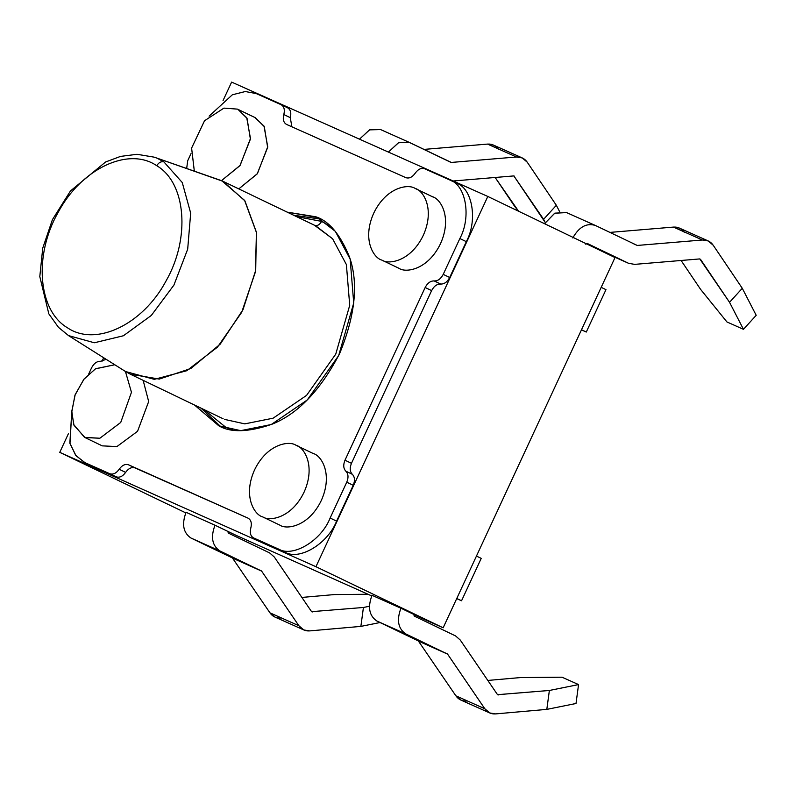 <?xml version="1.0" encoding="UTF-8"?>
<svg xmlns="http://www.w3.org/2000/svg" width="796" height="796" viewBox="0 0 796 796"><rect width="100%" height="100%" fill="white"/><g stroke="black" fill="none" stroke-linecap="round" stroke-linejoin="round"><path stroke-width="1.19" d="M466.715 700.997C462.178 701.296 458.566 699.575 455.889 695.823L484.814 708.738L447.561 654.103L405.861 633.964C398.109 628.75 396.468 620.174 400.935 608.224L371.802 595.219L400.935 608.224C396.468 620.174 398.109 628.75 405.861 633.964L447.561 654.103L484.814 708.738C487.49 712.49 491.092 714.211 495.639 713.903L546.812 709.385L549.369 690.47L578.563 684.58L576.005 703.495L546.812 709.385L495.639 713.903L489.779 712.967L484.814 708.738L455.889 695.823L418.338 640.939L376.946 621.049C369.185 615.835 367.543 607.258 372.011 595.308C367.543 607.258 369.185 615.835 376.946 621.049L418.338 640.939L455.889 695.823L460.854 700.062L489.779 712.967M215.199 525.32L236.76 535.668L371.742 595.925L236.76 535.668L215.199 525.32M615.019 257.556L443.153 627.805L422.706 618.671L443.153 627.805L315.942 566.702L59.76 452.347L185.816 512.893L59.76 452.347L68.486 433.531L59.76 452.347L315.942 566.702L443.153 627.805L615.019 257.556L487.809 196.453L615.019 257.556M231.626 82.097L487.809 196.453L315.942 566.702L487.809 196.453L231.626 82.097L223.059 100.535L231.626 82.097M401.144 608.313L422.706 618.671L401.144 608.313M280.779 617.995C276.232 618.303 272.62 616.572 269.953 612.83L298.878 625.736L261.615 571.1L219.925 550.961C212.164 545.748 210.522 537.171 215 525.221L185.866 512.216L215 525.221C210.522 537.171 212.164 545.748 219.925 550.961L261.615 571.1L298.878 625.736C301.545 629.487 305.157 631.208 309.704 630.9L360.877 626.392L363.424 607.477L311.584 611.666L274.322 557.031L269.645 552.931L228.243 533.051L227.935 531.439L228.243 533.051L269.645 552.931L274.322 557.031L311.584 611.666L363.424 607.477L369.414 606.263L363.424 607.477L360.877 626.392L309.704 630.9L303.843 629.964L298.878 625.736L269.953 612.83L232.402 557.936L191 538.046C183.239 532.842 181.597 524.256 186.075 512.316L186.065 512.316C181.597 524.256 183.239 532.842 191 538.046L232.402 557.936L269.953 612.83L274.918 617.059L303.843 629.964M605.975 289.644L586.294 332.041L581.448 329.882L586.294 332.041L605.975 289.644L601.189 287.346L605.975 289.644M481.232 558.364L461.551 600.771L456.715 598.602L461.551 600.771L481.232 558.364L476.456 556.076L481.232 558.364M456.775 598.473L461.551 600.771L456.775 598.473M581.508 329.743L586.294 332.041L581.508 329.743M102.027 361.275L103.669 357.742L102.027 361.275M320.39 219.079L293.625 215.228L320.39 219.079M200.97 408.119L220.711 426.606L200.97 408.119M314.519 225.288C317.296 226.154 319.654 224.85 321.604 221.387L330.579 226.482L321.604 221.387L296.5 216.611L321.604 221.387C319.654 224.85 317.296 226.154 314.519 225.288L332.609 238.78L346.389 264.58L349.713 305.346L335.743 354.14L306.56 395.393L273.108 418.199L244.79 423.87L224.422 419.363L244.79 423.87L273.108 418.199L306.56 395.393L335.743 354.14L349.713 305.346L346.389 264.58L332.609 238.78L315.793 225.875L223.079 181.349L244.919 200.871L256.372 232.114L255.705 270.302L243.009 309.644L220.233 344.131L190.831 368.508L159.29 379.085L130.405 374.229L124.335 370.767M225.964 427.412L203.856 409.512L225.964 427.412L232.85 429.94M281.068 104.674L287.535 107.778C290.56 109.54 291.475 112.833 290.291 117.659C291.475 112.833 290.56 109.54 287.535 107.778L281.068 104.674C284.092 106.435 285.008 109.719 283.814 114.544C282.62 119.37 283.535 122.664 286.56 124.425L405.821 177.657C409.154 178.732 412.288 177.249 415.214 173.2C418.139 169.15 421.273 167.667 424.616 168.742L449.66 179.926C465.919 184.762 471.53 217 459.859 238.541L466.327 241.656L459.859 238.541L443.223 274.371L449.69 277.486L466.327 241.656C477.998 220.114 472.386 187.876 456.128 183.03C472.386 187.876 477.998 220.114 466.327 241.656L449.69 277.486C447.322 281.973 444.317 284.162 440.666 284.043C437.014 283.923 433.999 286.112 431.631 290.61L351.464 463.322C349.563 468.018 349.852 471.69 352.339 474.307C354.837 476.933 355.125 480.595 353.225 485.301L336.599 521.131C327.693 543.907 299.216 560.931 284.819 552.086L253.556 537.907C250.531 536.146 249.616 532.862 250.81 528.037C252.004 523.211 251.088 519.917 248.063 518.156L135.031 467.919C131.688 466.844 128.554 468.327 125.629 472.376C122.703 476.426 119.569 477.908 116.236 476.834L84.376 462.386L75.64 455.242L69.859 443.083L71.789 411.552L69.978 443.521L75.998 455.69L84.973 462.655L109.758 473.72C113.102 474.804 116.236 473.322 119.161 469.272C122.087 465.222 125.221 463.73 128.564 464.814L248.063 518.156C251.088 519.917 252.004 523.211 250.81 528.037C249.616 532.862 250.531 536.146 253.556 537.907L278.351 548.981C292.749 557.827 321.226 540.802 330.131 518.027L346.757 482.187C348.658 477.491 348.369 473.829 345.872 471.202C343.384 468.575 343.096 464.914 344.986 460.207L425.163 287.505C427.532 283.008 430.536 280.819 434.188 280.938C437.84 281.058 440.855 278.869 443.223 274.371L459.859 238.541C471.53 217 465.919 184.762 449.66 179.926L424.616 168.742C421.273 167.667 418.139 169.15 415.214 173.2C412.288 177.249 409.154 178.732 405.821 177.657L286.56 124.425C283.535 122.664 282.62 119.37 283.814 114.544C285.008 109.719 284.092 106.435 281.068 104.674L256.282 93.6L245.317 91.53L232.342 94.784L209.119 116.136L232.342 94.784L245.317 91.53L256.282 93.6L281.306 104.783M191.02 153.598L187.697 160.752L186.682 168.404L187.697 160.752L191.02 153.598M106.166 359.324L100.604 361.285C96.953 361.165 93.938 363.354 91.57 367.842L88.694 374.03L91.57 367.842C93.938 363.354 96.953 361.165 100.604 361.285L106.166 359.324M143.141 380.349L148.673 401.542L137.549 431.313L116.903 446.586L102.246 445.86L116.903 446.586L137.549 431.313L148.673 401.542L143.141 380.349M432.377 196.721C440.297 198.522 452.516 216.95 440.546 243.616C427.89 269.993 405.701 273.058 399.114 268.381C405.701 273.058 427.89 269.993 440.546 243.616C452.516 216.95 440.297 198.522 432.377 196.721M315.823 216.781C329.037 220.999 340.27 234.422 349.504 257.048C358.628 283.038 355.334 315.206 339.623 353.563C320.44 390.378 297.863 413.95 271.894 424.258C248.422 432.288 230.721 432.805 218.8 425.8L194.503 405.015L218.8 425.8L240.74 430.646L271.227 424.537L307.256 399.97L338.688 355.553L353.723 303.007L350.15 259.098L335.315 231.318L317.206 217.427L287.147 212.124L315.823 216.781L318.559 218.104M254.71 117.41L263.983 126.047L267.725 146.772L257.416 173.627L238.79 188.891L257.198 173.916L267.655 147.439L264.282 126.594L255.178 117.629L237.924 109.351L247.039 118.315L250.402 139.181L239.924 165.667L221.507 180.622L240.133 165.379L250.471 138.514L246.74 117.778L237.924 109.351M313.186 453.511C321.106 455.302 333.315 473.729 321.345 500.405C308.699 526.773 286.51 529.847 279.923 525.171C286.51 529.847 308.699 526.773 321.345 500.405C333.315 473.729 321.106 455.302 313.186 453.511M284.819 552.086L260.023 541.021L284.819 552.086C299.216 560.931 327.693 543.907 336.599 521.131L353.225 485.301L346.757 482.187L330.131 518.027L336.599 521.131L330.131 518.027C321.226 540.802 292.749 557.827 278.351 548.981L284.819 552.086M116.236 476.834L91.441 465.76L116.236 476.834C119.569 477.908 122.703 476.426 125.629 472.376L119.161 469.272C116.236 473.322 113.102 474.804 109.758 473.72L116.236 476.834M290.291 117.659L291.873 126.793L290.291 117.659L283.814 114.544L290.291 117.659M84.973 462.655L91.441 465.76L84.973 462.655M449.66 179.926L456.715 183.309M425.163 287.505L344.986 460.207L351.464 463.322L431.631 290.61L425.163 287.505L431.631 290.61C433.999 286.112 437.014 283.923 440.666 284.043C444.317 284.162 447.322 281.973 449.69 277.486L443.223 274.371C440.855 278.869 437.84 281.058 434.188 280.938L440.666 284.043L434.188 280.938C430.536 280.819 427.532 283.008 425.163 287.505M253.556 537.907L260.023 541.021M84.376 462.386L91.441 465.76M381.871 260.103C388.448 264.779 410.646 261.705 423.293 235.337C435.263 208.661 423.054 190.234 415.134 188.433C408.547 183.757 386.358 186.831 373.712 213.199C361.732 239.875 373.951 258.302 381.871 260.103C373.951 258.302 361.732 239.875 373.712 213.199C386.358 186.831 408.547 183.757 415.134 188.433C423.054 190.234 435.263 208.661 423.293 235.337C410.646 261.705 388.448 264.779 381.871 260.103L399.114 268.381M415.134 188.433L432.855 196.94M194.314 171.05L191.607 148.086L204.532 120.743L223.925 108.117L237.457 109.122L223.925 108.117L204.532 120.743L191.607 148.086L194.314 171.05M84.525 437.352L73.729 424.596L71.789 411.263L75.202 394.567L84.107 378.976L95.649 368.707L114.783 364.747L95.411 368.856L83.779 379.394L74.943 395.274L71.779 412.049L73.978 425.253L84.993 437.571L99.868 438.238L120.733 422.447L131.459 392.289L125.44 371.483L131.459 392.289L120.733 422.447L99.868 438.238L84.525 437.352L102.246 445.86M262.67 516.883C269.257 521.559 291.445 518.485 304.092 492.117C316.072 465.451 303.853 447.024 295.933 445.223C289.356 440.546 267.157 443.621 254.511 469.988C242.541 496.654 254.75 515.082 262.67 516.883C254.75 515.082 242.541 496.654 254.511 469.988C267.157 443.621 289.356 440.546 295.933 445.223C303.853 447.024 316.072 465.451 304.092 492.117C291.445 518.485 269.257 521.559 262.67 516.883L279.923 525.171M295.933 445.223L313.654 453.73M353.225 485.301C355.125 480.595 354.837 476.933 352.339 474.307L345.872 471.202C348.369 473.829 348.658 477.491 346.757 482.187L353.225 485.301M125.629 472.376C128.554 468.327 131.688 466.844 135.031 467.919L128.564 464.814C125.221 463.73 122.087 465.222 119.161 469.272L125.629 472.376M352.339 474.307C349.852 471.69 349.563 468.018 351.464 463.322L344.986 460.207C343.096 464.914 343.384 468.575 345.872 471.202L352.339 474.307M223.149 418.776L130.425 374.239M221.795 180.752L154.165 157.15L137.021 154.295L120.544 156.394L105.569 161.996L70.466 190.95L52.437 219.626L42.735 248.143L39.8 276.58L48.835 313.853L58.456 327.325L68.516 335.594L94.316 342.768L123.4 335.763L151.3 315.455L173.926 285.087L187.687 249.168L190.682 213.129L182.264 182.533L163.857 161.857L157.817 158.593L163.857 161.857L182.264 182.533L190.682 213.129L187.687 249.168L173.926 285.087L151.31 315.455L123.41 335.763L94.326 342.768L68.526 335.604L125.559 371.543L154.315 379.344L186.702 370.747L217.477 347.136L241.685 312.33L255.407 271.953L256.431 232.512L244.591 200.383L221.795 180.752L154.155 157.14L223.079 181.349M156.722 165.687C128.435 146.325 81.242 168.732 58.088 212.492C33.611 255.297 37.939 310.45 67.411 327.753C95.699 347.146 142.753 324.678 165.996 281.048C190.582 238.203 186.174 182.99 156.722 165.687C186.174 182.99 190.582 238.203 165.996 281.048C142.753 324.678 95.699 347.146 67.411 327.753C37.939 310.45 33.611 255.297 58.088 212.492C81.242 168.732 128.435 146.325 156.722 165.687C158.742 162.513 161.12 161.24 163.857 161.857C161.12 161.24 158.742 162.513 156.722 165.687M368.05 594.274L334.509 594.562L301.883 597.438L334.509 594.562L368.05 594.274M380.01 622.532L360.877 626.392L380.01 622.532M311.584 611.666L312.261 611.985M261.615 571.1L232.691 558.195L261.615 571.1M261.327 570.841L232.402 557.936L261.327 570.841M219.925 550.961L191 538.046L219.925 550.961M562.026 677.207L578.563 684.58L562.026 677.207L520.445 677.565L487.819 680.441L520.445 677.565L562.026 677.207M497.54 694.699L549.369 690.47L497.52 694.669L460.257 640.034L455.581 635.934L414.179 616.044L413.87 614.442L414.179 616.044L455.581 635.934L460.257 640.034L497.54 694.699M497.52 694.669L498.197 694.988M447.561 654.103L418.636 641.188L447.561 654.103M447.262 653.844L418.338 640.939L447.262 653.844M405.861 633.964L376.946 621.049L405.861 633.964M578.563 684.58L549.369 690.47L546.812 709.385L576.005 703.495L578.563 684.58M514.684 206.403L495.152 177.478L518.594 211.239L514.684 206.403M359.484 139.171L369.682 129.788L380.607 129.579L369.493 129.867L359.484 139.171M522.266 157.936L493.341 145.031L487.53 144.086L516.455 157.001L451.312 162.444L516.455 157.001L522.266 157.936L527.26 162.225L556.344 205.288L543.608 219.308L545.24 222.482L513.848 175.916L453.173 180.99L513.848 175.916L543.608 219.308L556.344 205.288L527.26 162.225C524.604 158.454 521.002 156.713 516.455 157.001L487.53 144.086L423.92 149.409L487.53 144.086C492.077 143.807 495.679 145.549 498.336 149.31M451.312 162.444L409.532 142.494L398.607 142.693L388.408 152.086L398.418 142.782L408.965 142.245L450.924 162.384M514.524 176.244L513.848 175.916M556.344 205.288L559.598 211.617L556.344 205.288M708.201 240.939L679.277 228.034L673.476 227.089L609.855 232.412L673.476 227.089L702.4 240.004L708.201 240.939L713.196 245.218L742.28 288.291L756.2 315.306L743.464 329.325L726.937 321.952L743.464 329.325L729.544 302.311L742.28 288.291L713.196 245.218C710.539 241.457 706.938 239.715 702.4 240.004L637.248 245.447L595.468 225.497C586.582 222.711 579.03 226.87 572.802 237.974C579.03 226.87 586.582 222.711 595.468 225.497L637.248 245.447L633.835 243.924L637.248 245.447L702.4 240.004L673.476 227.089C678.013 226.8 681.615 228.542 684.271 232.313M700.46 259.247L729.544 302.311L699.784 258.919L634.641 264.371L699.784 258.919M585.737 244.193L587.149 243.407L628.551 263.297L634.641 264.371L628.551 263.297L587.149 243.407L585.737 244.193M700.619 289.396L681.097 260.481L700.619 289.396L726.937 321.952L700.619 289.396M544.554 223.706L554.862 213.139L566.543 212.582L554.673 213.238L544.554 223.706M566.264 212.452L595.468 225.497M606.174 253.307L628.551 263.297L606.174 253.307M606.313 253.377L628.551 263.297M756.2 315.306L742.28 288.291L729.544 302.311L743.464 329.325L756.2 315.306M380.319 129.45L409.243 142.365"/></g></svg>
